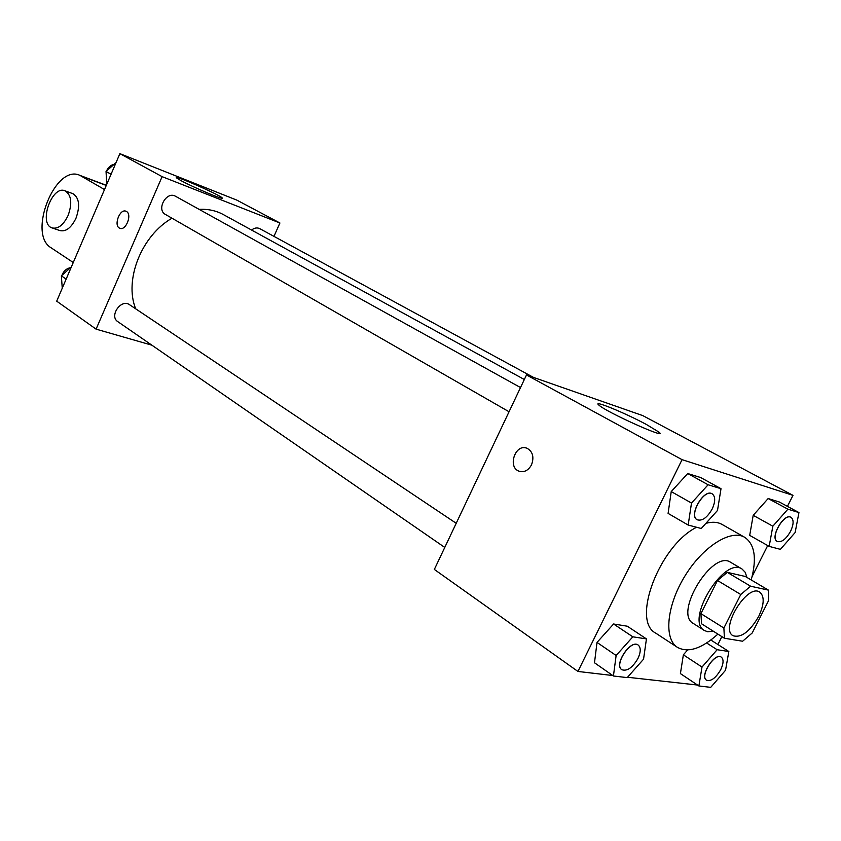 <?xml version="1.0" encoding="UTF-8"?>
<svg xmlns="http://www.w3.org/2000/svg" width="841" height="841" viewBox="0 0 841 841"><rect width="100%" height="100%" fill="white"/><g stroke="black" fill="none" stroke-linecap="round" stroke-linejoin="round"><path stroke-width="1.26" d="M758.729 616.369C749.825 631.644 741.268 638.109 733.058 635.733C719.476 628.837 747.386 583.16 759.728 592.106C764.627 596.258 764.301 604.353 758.729 616.369M768.464 590.14L750.603 586.209L740.763 594.503L723.891 628.038L724.406 638.235L742.624 641.231L752.211 632.979L768.706 600.369L768.464 590.14L745.315 576.474L727.297 572.364L750.603 586.209M727.297 572.364L717.489 580.49L700.91 613.625L701.541 623.77L724.406 638.235M746.924 577.42L745.2 572.279L741.993 568.979C724.122 556.122 684.805 620.469 704.401 630.508L707.638 631.728L713.41 631.276M704.401 630.508L693.236 623.412C673.525 613.289 712.59 549.362 730.587 562.282L741.993 568.979M700.91 613.625L723.891 628.038M717.489 580.49L740.763 594.503M717.899 634.114C701.667 648.716 688.18 653.131 677.436 647.36C663.644 638.803 666.608 605.783 684.774 576.264C702.75 546.629 730.787 528.936 744.695 537.304C754.829 544.327 756.995 558.55 751.192 579.943M677.436 647.36L655.717 633.126C631.076 620.9 659.449 545.683 696.569 527.265M705.893 523.344C712.285 521.609 717.699 521.977 722.125 524.469L744.695 537.304M646.445 638.897L627.281 626.209L613.594 624.001L597.015 642.419L594.492 662.771L613.425 675.996L627.228 677.604L643.554 659.186L646.445 638.897L632.831 636.816L616.127 655.496L613.425 675.996M721.01 488.705L700.732 477.572L687.738 473.536L671.234 491.575L668.09 513.399L688.169 525.047L701.257 528.495L717.499 510.455L721.01 488.705L708.111 484.763L691.502 503.055L688.169 525.047M787.439 506.366L792.979 495.349L682.062 459.649L577.946 671.454L612.763 675.523M627.533 677.257L697.494 685.037M717.888 644.521L721.862 636.626M752.127 576.495L767.707 545.567M702.004 667.06L683.365 654.813L687.623 649.967L683.365 654.813L680.411 673.599L698.882 685.962L710.729 687.349L725.552 670.235L728.832 651.502L717.131 649.715L702.004 667.06L698.882 685.962M798.95 512.568L779.313 501.993L768.159 498.534L753.2 515.323L749.699 535.37L769.168 546.387L780.385 549.341L795.134 532.542L798.95 512.568L787.901 509.183L772.847 526.203L769.168 546.387M792.979 495.349L642.787 415.612L526.487 374.96L434.345 569.441L577.946 671.454M526.487 374.96L682.062 459.649M646.519 424.547L658.955 432.106C669.404 440.547 605.436 411.743 598.76 404.994C592.043 399.391 625.357 413.089 646.519 424.547M531.512 464.831C528.295 470.54 524.132 472.663 519.023 471.191C507.123 467.091 515.575 443.081 527.097 448.295C532.816 451.638 534.287 457.157 531.512 464.831M519.854 471.475L519.023 471.191C507.575 467.302 514.913 444.111 526.361 448.043M135.685 308.826C123.953 280.011 141.551 235.512 171.995 218.218M199.17 209.377C208.021 208.894 216.032 210.607 223.212 214.508L524.332 379.512M533.52 377.43L259.743 228.647C257.146 227.385 254.413 227.858 251.554 230.035M444.773 547.438L117.782 321.63C108.92 316.142 121.146 298.46 129.493 304.673L456.211 523.291M509.047 411.754L165.446 214.455C155.984 209.64 166.529 190.676 175.559 196.289L520.516 387.554M96.084 329.146L151.874 345.178L96.084 329.146L162.113 176.642L96.084 329.146L56.704 301.173L119.885 153.651L162.113 176.642L279.916 222.991L162.113 176.642M279.916 222.991L273.956 236.374L279.916 222.991L236.826 200.116L119.885 153.651M777.231 541.457L777.189 541.436C769.547 537.977 783.938 512.705 790.939 517.32L791.034 517.362C793.915 519.685 793.767 524.332 790.593 531.281C786.009 539.239 781.573 542.634 777.273 541.488C769.631 538.03 784.033 512.758 791.034 517.362M779.313 501.993L768.159 498.534L753.2 515.323L772.847 526.203M753.2 515.323L749.699 535.37M768.159 498.534L787.901 509.183M697.157 519.77L697.105 519.738C688.264 515.565 703.928 488.369 712.075 493.772L712.117 493.793M700.732 477.572L687.738 473.536L671.234 491.575L691.502 503.055M671.234 491.575L668.09 513.399M687.738 473.536L708.111 484.763M712.201 508.973C707.218 517.657 702.214 521.262 697.2 519.791C688.358 515.617 704.022 488.421 712.169 493.825C715.512 496.474 715.523 501.52 712.201 508.973M706.472 680.169L706.566 680.232C699.386 676.311 714.861 652.143 721.326 657.157C723.796 659.333 723.607 663.486 720.748 669.636C715.796 678.056 711.076 681.588 706.566 680.232L706.472 680.169C699.302 676.259 714.776 652.09 721.242 657.094L721.284 657.126M683.365 654.813L680.411 673.599M710.876 640.033L728.832 651.502M706.65 642.987L717.131 649.715M621.825 669.699L621.783 669.667C613.562 664.916 630.645 639.076 638.088 644.994L638.182 645.047C640.979 647.517 640.905 651.996 637.951 658.482C632.506 667.733 627.144 671.486 621.867 669.73C613.646 664.968 630.739 639.139 638.182 645.047M627.281 626.209L613.594 624.001L597.015 642.419L616.127 655.496M597.015 642.419L594.492 662.771M613.594 624.001L632.831 636.816M116.069 162.586L106.05 171.438L106.733 184.368M106.05 171.438L111.054 174.276M106.439 178.818L106.092 172.331M106.534 171.007C108.142 167.338 110.686 165.088 114.166 164.268M71.401 266.849L61.382 275.859L62.245 288.242M61.382 275.859L66.145 279.117M61.719 280.768L61.488 277.477M61.94 275.343C63.559 271.065 66.428 268.489 70.539 267.627M180.857 180.552L176.557 177.893C172.363 174.024 219.774 194.839 222.182 197.908C226.134 201.167 193.514 187.501 180.857 180.552M126.465 211.48C132.447 214.476 125.761 231.243 119.79 228.237C113.23 225.966 119.8 208.19 126.076 211.28L126.465 211.48M125.929 211.217C119.632 208.484 113.325 226.019 119.79 228.237L119.958 228.3M52.594 228.1L59.732 230.518C65.819 232.042 71.243 227.922 76.005 218.166C80.242 206.034 79.254 197.887 73.051 193.735L72.463 193.525M104.505 189.561L80.074 175.443C55.401 163.228 27.206 234.019 51.07 247.769L73.262 262.518M68.132 215.412C63.359 225.22 57.934 229.362 51.848 227.848C38.244 223.233 52.216 184.526 65.22 190.896C71.411 195.059 72.389 203.228 68.132 215.412M81.556 176.179L106.271 185.451M658.387 433.283L658.955 432.106M65.22 190.896L73.051 193.735M80.074 175.443L106.334 185.293"/></g></svg>
